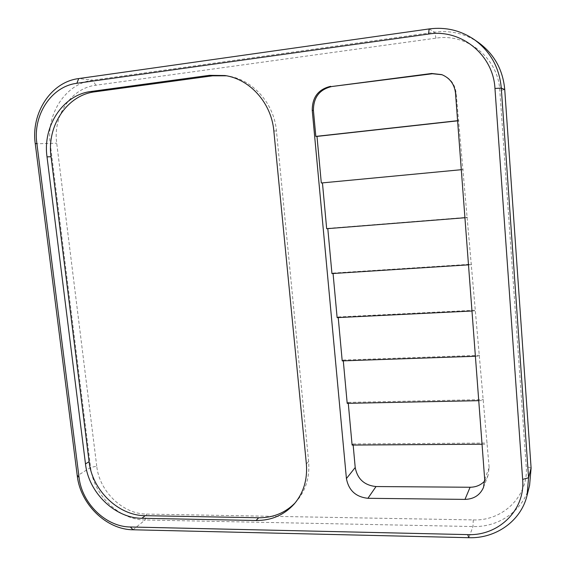 <?xml version="1.0" encoding="UTF-8"?>
<svg xmlns="http://www.w3.org/2000/svg" width="566" height="566" viewBox="0 0 566 566"><rect width="100%" height="100%" fill="white"/><g stroke="black" fill="none" stroke-linecap="round" stroke-linejoin="round"><path stroke-width="0.42" stroke-dasharray="2.83 2.12" d="M484.729 480.973L488.034 475.539L489.166 467.658L456.175 93.397C455.128 84.419 450.543 78.242 442.428 74.861L442.067 74.733M352.102 445.06L353.057 443.949L353.163 445.053M347.199 403.353L348.182 402.384L348.274 403.332M342.211 360.882L343.222 360.061L343.293 360.846M337.124 317.632L338.164 316.967L338.22 317.583M331.952 273.583L333.02 273.081L333.063 273.512M326.674 228.714L327.799 228.622M321.304 182.988L322.443 182.882M457.604 120.834L458.87 120.692M461.297 169.708L462.556 169.588M322.436 182.818L463.179 169.467M464.927 217.747L466.801 217.599M327.778 228.367L467.396 217.287M468.485 264.838L470.962 264.676M333.02 273.081L471.535 264.18M471.973 311.003L475.044 310.847M338.164 316.967L475.596 310.182M475.39 356.269L479.048 356.141M343.222 360.061L479.579 355.307M478.744 400.671L482.975 400.587M348.182 402.384L483.484 399.582M482.034 444.225L486.831 444.197M353.057 443.949L487.319 443.044M478.482 42.528C465.231 33.585 450.628 30.147 434.674 32.198L92.916 80.174C65.727 83.443 45.938 113.858 50.247 143.686L90.624 467.495C93.574 495.137 119.037 519.956 145.101 519.991L472.971 526.543C499.219 527.413 523.692 510.1 529.592 485.331M96.729 466.151L56.713 143.184C52.794 115.91 70.955 88.169 95.774 85.24L435.99 38.163C467.183 33.047 498.264 58.149 499.806 90.496L526.21 466.441C528.885 495.88 503.054 521.144 473.261 519.913L146.552 514.084C122.73 514.105 99.404 491.43 96.729 466.151L90.624 467.495L77.266 475.843M457.597 120.692L458.234 120.622M295.169 502.863L296.358 501.561C305.796 490.524 309.885 477.166 308.633 461.495L276.456 131.001C274.142 103.486 252.931 79.636 227.942 76.014L226.457 75.794M489.166 467.658L484.68 479.232M455.517 93.206L456.175 93.397M35.269 143.814L56.713 143.184M473.261 519.913L472.971 526.543L468.839 537.7M132.996 529.776L145.101 519.991L146.552 514.084M95.774 85.24L92.916 80.174L78.702 78.575M429.106 28.937L434.674 32.198L435.99 38.163M276.456 131.001L273.838 130.937M308.633 461.495L306.362 463.879M531.099 468.018L526.21 466.441M504.745 89.598L499.806 90.496M483.52 487.376L488.034 475.539M441.713 74.599L442.428 74.861M227.942 76.014L224.971 75.533M296.358 501.561L294.016 504.214"/><path stroke-width="0.85" d="M353.163 445.053L355.215 467.509C357.394 478.978 364.327 485.324 376.029 486.548L367.907 498.299L464.983 499.396C473.912 499.12 480.095 495.108 483.52 487.376L484.68 479.232L455.517 93.206C454.463 84.2 449.864 77.995 441.713 74.599L431.674 73.481L331.796 86.52C319.535 89.414 313.415 97.402 313.423 110.476L315.828 136.399L316.988 136.406L321.304 182.988L461.297 169.708M313.423 110.476L312.241 110.363L346.42 478.567L355.215 467.509M348.274 403.332L352.102 445.06L482.034 444.225M343.293 360.846L347.199 403.353L478.744 400.671M338.22 317.583L342.211 360.882L475.39 356.269M333.063 273.512L337.124 317.632L471.973 311.003M327.799 228.622L331.952 273.583L468.485 264.838M322.443 182.882L326.674 228.714L464.927 217.747M316.988 136.406L457.604 120.834M376.029 486.548L470.091 487.248C476.027 487.185 480.902 485.097 484.729 480.973M77.266 475.843L35.269 143.814C30.797 113.2 50.926 81.957 78.702 78.575L429.106 28.937C445.52 26.8 460.547 30.331 474.202 39.542C490.368 51.364 499.396 67.545 501.278 88.063L528.566 477.761L527.031 495.554C520.968 521.003 495.802 538.691 468.839 537.7L132.996 529.776C106.38 529.642 80.344 504.143 77.266 475.843L79.028 477.294C81.858 503.386 105.884 526.896 130.378 526.988L467.735 534.615C498.618 536.044 525.425 509.973 522.637 479.416L494.96 88.487C493.333 54.782 460.972 28.654 428.589 34.038L76.863 83.294C51.315 86.343 32.736 115.096 36.854 143.332L79.028 477.294M527.031 495.554L529.592 485.331L531.099 468.018L504.745 89.598C502.926 69.696 494.175 54.003 478.482 42.528L474.202 39.542M91.091 91.473C62.975 94.741 42.556 126.062 47.02 156.853L85.487 463.915C88.565 492.554 114.919 518.258 141.896 518.279L256.08 520.494C271.291 520.571 283.941 515.145 294.016 504.214C303.51 493.106 307.621 479.664 306.362 463.879L273.838 130.937C271.496 103.21 250.13 79.183 224.971 75.533L209.47 75.335L91.091 91.473L94.897 91.812C66.944 95.06 46.624 126.154 51.039 156.725L89.095 461.7C92.138 490.163 118.329 515.676 145.158 515.676L258.655 517.77C273.088 517.848 285.264 512.881 295.169 502.863M367.907 498.299C355.837 496.983 348.677 490.411 346.42 478.567M312.241 110.363C312.227 97.239 318.368 89.223 330.671 86.315M442.067 74.733L432.424 73.743L331.796 86.52M315.828 136.399L457.597 120.692M226.457 75.794L212.54 75.816L94.897 91.812M504.745 89.598L501.278 88.063L494.96 88.487M522.637 479.416L528.566 477.761L531.099 468.018M432.424 73.743L431.674 73.481M464.983 499.396L470.091 487.248M51.039 156.725L47.02 156.853M212.54 75.816L209.47 75.335M258.655 517.77L256.08 520.494M145.158 515.676L141.896 518.279M89.095 461.7L85.487 463.915M132.996 529.776L130.378 526.988M467.735 534.615L468.839 537.7M35.269 143.814L36.854 143.332M428.589 34.038L429.106 28.937M78.702 78.575L76.863 83.294"/></g></svg>
